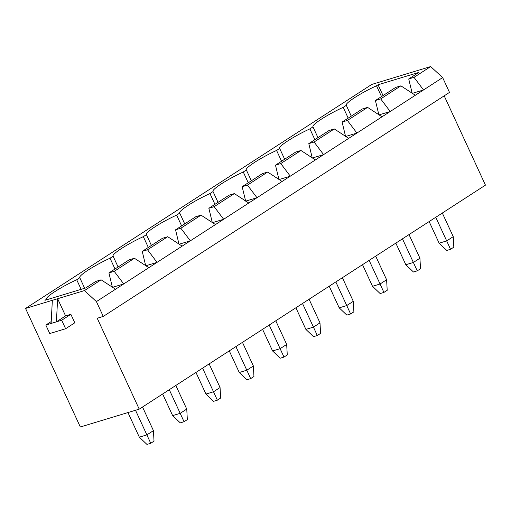 <?xml version="1.0" encoding="UTF-8"?>
<svg xmlns="http://www.w3.org/2000/svg" width="511" height="511" viewBox="0 0 511 511"><rect width="100%" height="100%" fill="white"/><g stroke="black" fill="none" stroke-linecap="round" stroke-linejoin="round"><path stroke-width="0.77" d="M446.684 240.905L435.768 217.271L446.684 240.905L453.244 236.657L442.322 213.03L453.244 236.657L446.684 240.905L450.542 249.304L446.767 250.447L450.542 249.304L453.825 247.183L450.542 249.304L446.684 240.905L439.134 243.191L446.684 240.905M429.138 221.557L439.134 243.191L429.138 221.557M453.825 247.183L453.244 236.657L453.825 247.183M439.134 243.191L446.767 250.447L439.134 243.191M413.373 262.456L402.457 238.829L413.373 262.456L419.927 258.215L409.011 234.581L419.927 258.215L413.373 262.456L417.232 270.856L413.456 272.005L417.232 270.856L420.515 268.735L417.232 270.856L413.373 262.456L405.823 264.743L413.373 262.456M395.827 243.115L405.823 264.743L395.827 243.115M420.515 268.735L419.927 258.215L420.515 268.735M405.823 264.743L413.456 272.005L405.823 264.743M380.063 284.007L369.14 260.38L380.063 284.007L386.616 279.766L375.7 256.139L386.616 279.766L380.063 284.007L383.921 292.413L380.146 293.557L383.921 292.413L387.197 290.293L383.921 292.413L380.063 284.007L372.513 286.294L380.063 284.007M362.516 264.666L372.513 286.294L362.516 264.666M387.197 290.293L386.616 279.766L387.197 290.293M372.513 286.294L380.146 293.557L372.513 286.294M346.752 305.559L335.829 281.931L346.752 305.559L353.305 301.318L342.389 277.69L353.305 301.318L346.752 305.559L350.61 313.965L346.835 315.108L350.61 313.965L353.887 311.844L350.61 313.965L346.752 305.559L339.202 307.852L346.752 305.559M329.205 286.217L339.202 307.852L329.205 286.217M353.887 311.844L353.305 301.318L353.887 311.844M339.202 307.852L346.835 315.108L339.202 307.852M313.441 327.117L302.518 303.483L313.441 327.117L319.995 322.875L309.078 299.242L319.995 322.875L313.441 327.117L317.299 335.516L313.524 336.66L317.299 335.516L320.576 333.396L317.299 335.516L313.441 327.117L305.891 329.403L313.441 327.117M295.895 307.775L305.891 329.403L295.895 307.775M320.576 333.396L319.995 322.875L320.576 333.396M305.891 329.403L313.524 336.66L305.891 329.403M280.124 348.668L269.208 325.041L280.124 348.668L286.684 344.427L275.768 320.793L286.684 344.427L280.124 348.668L283.988 357.074L280.213 358.217L283.988 357.074L287.265 354.947L283.988 357.074L280.124 348.668L272.574 350.955L280.124 348.668M262.584 329.327L272.574 350.955L262.584 329.327M287.265 354.947L286.684 344.427L287.265 354.947M272.574 350.955L280.213 358.217L272.574 350.955M246.813 370.22L235.897 346.592L246.813 370.22L253.373 365.978L242.457 342.351L253.373 365.978L246.813 370.22L250.677 378.625L246.902 379.769L250.677 378.625L253.954 376.505L250.677 378.625L246.813 370.22L239.263 372.513L246.813 370.22M229.273 350.878L239.263 372.513L229.273 350.878M253.954 376.505L253.373 365.978L253.954 376.505M239.263 372.513L246.902 379.769L239.263 372.513M213.502 391.777L202.586 368.144L213.502 391.777L220.062 387.53L209.14 363.902L220.062 387.53L213.502 391.777L217.367 400.177L213.592 401.32L217.367 400.177L220.643 398.056L217.367 400.177L213.502 391.777L205.952 394.064L213.502 391.777M195.956 372.43L205.952 394.064L195.956 372.43M220.643 398.056L220.062 387.53L220.643 398.056M205.952 394.064L213.592 401.32L205.952 394.064M180.191 413.329L169.275 389.695L180.191 413.329L186.751 409.087L175.829 385.454L186.751 409.087L180.191 413.329L184.049 421.728L180.274 422.872L184.049 421.728L187.333 419.608L184.049 421.728L180.191 413.329L172.641 415.615L180.191 413.329M162.645 393.987L172.641 415.615L162.645 393.987M187.333 419.608L186.751 409.087L187.333 419.608M172.641 415.615L180.274 422.872L172.641 415.615M146.881 434.88L135.511 410.269L146.881 434.88L153.441 430.639L142.518 407.005L153.441 430.639L146.881 434.88L150.739 443.286L146.964 444.429L150.739 443.286L154.022 441.159L150.739 443.286L146.881 434.88L139.331 437.167L146.881 434.88M127.961 412.556L139.331 437.167L127.961 412.556M154.022 441.159L153.441 430.639L154.022 441.159M139.331 437.167L146.964 444.429L139.331 437.167M84.443 290.587L57.641 298.711L65.58 315.9L70.869 314.297L74.798 322.799L70.869 314.297L65.58 315.9L57.641 298.711L84.443 290.587L96.413 301.599L84.443 290.587L101.095 279.811L84.443 290.587M52.352 300.315L25.55 308.44L80.329 426.992L139.222 409.145L97.224 318.251L103.26 316.424L96.413 301.599L115.531 289.232L101.095 279.811L95.812 281.414L85.714 287.949L95.812 281.414L101.095 279.811L115.531 289.232L96.413 301.599L103.26 316.424L97.224 318.251L139.222 409.145L80.329 426.992L25.55 308.44L57.641 298.711L56.402 321.841L65.58 315.9L56.402 321.841L61.69 320.237L70.869 314.297L61.69 320.237L65.619 328.739L74.798 322.799L65.619 328.739L49.752 333.542L45.824 325.047L51.215 321.56L45.824 325.047L51.113 323.444L52.352 300.315L51.113 323.444L45.824 325.047L49.752 333.542L65.619 328.739L61.69 320.237L51.113 323.444L56.402 321.841L57.641 298.711L52.352 300.315M112.401 287.361L108.926 272.931L129.123 259.863L108.926 272.931L114.209 271.328L123.726 283.931L148.842 267.681L134.406 258.259L114.209 271.328L134.406 258.259L129.123 259.863L134.406 258.259L148.842 267.681L115.531 289.232L123.726 283.931L114.209 271.328L108.926 272.931L112.401 287.361L123.726 283.931L112.401 287.361M145.712 265.809L142.237 251.374L162.434 238.311L142.237 251.374L147.526 249.777L157.037 262.379L182.152 246.13L167.717 236.708L147.526 249.777L167.717 236.708L162.434 238.311L167.717 236.708L182.152 246.13L148.842 267.681L157.037 262.379L147.526 249.777L142.237 251.374L145.712 265.809L157.037 262.379L145.712 265.809M179.022 244.258L175.548 229.822L195.745 216.753L175.548 229.822L180.837 228.219L190.348 240.822L215.463 224.572L201.034 215.15L180.837 228.219L201.034 215.15L195.745 216.753L201.034 215.15L215.463 224.572L182.152 246.13L190.348 240.822L180.837 228.219L175.548 229.822L179.022 244.258L190.348 240.822L179.022 244.258M212.333 222.707L208.858 208.271L229.056 195.202L208.858 208.271L214.147 206.668L223.658 219.27L248.774 203.02L234.345 193.599L214.147 206.668L234.345 193.599L229.056 195.202L234.345 193.599L248.774 203.02L215.463 224.572L223.658 219.27L214.147 206.668L208.858 208.271L212.333 222.707L223.658 219.27L212.333 222.707M245.65 201.149L242.169 186.719L262.367 173.651L242.169 186.719L247.458 185.116L256.976 197.719L282.085 181.469L267.655 172.047L247.458 185.116L267.655 172.047L262.367 173.651L267.655 172.047L282.085 181.469L248.774 203.02L256.976 197.719L247.458 185.116L242.169 186.719L245.65 201.149L256.976 197.719L245.65 201.149M278.961 179.597L275.486 165.162L295.677 152.093L275.486 165.162L280.769 163.558L290.286 176.167L315.402 159.917L300.966 150.496L280.769 163.558L300.966 150.496L295.677 152.093L300.966 150.496L315.402 159.917L282.085 181.469L290.286 176.167L280.769 163.558L275.486 165.162L278.961 179.597L290.286 176.167L278.961 179.597M312.272 158.046L308.797 143.61L328.995 130.541L308.797 143.61L314.08 142.007L323.597 154.609L348.713 138.36L334.277 128.938L314.08 142.007L334.277 128.938L328.995 130.541L334.277 128.938L348.713 138.36L315.402 159.917L323.597 154.609L314.08 142.007L308.797 143.61L312.272 158.046L323.597 154.609L312.272 158.046M345.583 136.494L342.108 122.059L362.305 108.99L342.108 122.059L347.391 120.455L356.908 133.058L382.024 116.808L367.588 107.387L347.391 120.455L367.588 107.387L362.305 108.99L367.588 107.387L382.024 116.808L348.713 138.36L356.908 133.058L347.391 120.455L342.108 122.059L345.583 136.494L356.908 133.058L345.583 136.494M378.894 114.937L375.419 100.501L395.616 87.438L375.419 100.501L380.701 98.904L390.219 111.507L415.334 95.257L400.899 85.835L380.701 98.904L400.899 85.835L395.616 87.438L400.899 85.835L415.334 95.257L382.024 116.808L390.219 111.507L380.701 98.904L375.419 100.501L378.894 114.937L390.219 111.507L378.894 114.937M412.205 93.385L408.73 78.95L418.828 72.415L408.73 78.95L414.012 77.346L423.53 89.955L442.647 77.583L430.671 66.571L414.012 77.346L430.671 66.571L371.778 84.424L25.55 308.44L371.778 84.424L430.671 66.571L442.647 77.583L415.334 95.257L423.53 89.955L414.012 77.346L408.73 78.95L412.205 93.385L423.53 89.955L412.205 93.385M76.707 279.753C60.688 287.067 44.764 297.37 46.488 299.305L46.705 299.772L46.488 299.305C44.764 297.37 60.688 287.067 76.707 279.753L79.799 277.754L84.66 288.268L79.799 277.754C78.074 275.819 94.005 265.516 110.018 258.202C94.005 265.516 78.074 275.819 79.799 277.754L76.707 279.753L81.134 289.335L76.707 279.753M115.007 268.997L110.018 258.202L113.11 256.203L118.098 266.991L113.11 256.203C111.385 254.267 127.316 243.958 143.329 236.644C127.316 243.958 111.385 254.267 113.11 256.203L110.018 258.202L115.007 268.997M148.318 247.439L143.329 236.644L146.421 234.645L151.409 245.44L146.421 234.645C144.696 232.709 160.626 222.406 176.646 215.093C160.626 222.406 144.696 232.709 146.421 234.645L143.329 236.644L148.318 247.439M181.629 225.888L176.646 215.093L179.731 213.093L184.72 223.888L179.731 213.093C178.007 211.158 193.937 200.855 209.957 193.541C193.937 200.855 178.007 211.158 179.731 213.093L176.646 215.093L181.629 225.888M214.939 204.336L209.957 193.541L213.042 191.542L218.031 202.337L213.042 191.542C211.318 189.607 227.248 179.297 243.268 171.99C227.248 179.297 211.318 189.607 213.042 191.542L209.957 193.541L214.939 204.336M248.257 182.778L243.268 171.99L246.359 169.984L251.342 180.779L246.359 169.984C244.628 168.055 260.559 157.746 276.579 150.432C260.559 157.746 244.628 168.055 246.359 169.984L243.268 171.99L248.257 182.778M281.567 161.227L276.579 150.432L279.67 148.433L284.659 159.228L279.67 148.433C277.946 146.497 293.87 136.194 309.89 128.881C293.87 136.194 277.946 146.497 279.67 148.433L276.579 150.432L281.567 161.227M314.878 139.675L309.89 128.881L312.981 126.881L317.97 137.676L312.981 126.881C311.256 124.946 327.181 114.643 343.2 107.329C327.181 114.643 311.256 124.946 312.981 126.881L309.89 128.881L314.878 139.675M348.189 118.124L343.2 107.329L346.292 105.33C344.567 103.394 360.491 93.085 376.511 85.771L378.057 84.775L418.828 72.415L378.057 84.775L383.046 95.57L378.057 84.775L376.511 85.771C360.491 93.085 344.567 103.394 346.292 105.33L351.281 116.125L346.292 105.33L343.2 107.329L348.189 118.124M85.714 287.949L44.942 300.308L46.488 299.305L44.942 300.308L85.714 287.949M381.5 96.566L376.511 85.771L381.5 96.566M485.45 185.129L139.222 409.145L485.45 185.129L444.193 95.832L485.45 185.129M449.495 92.402L103.26 316.424L449.495 92.402L442.647 77.583L449.495 92.402"/></g></svg>
